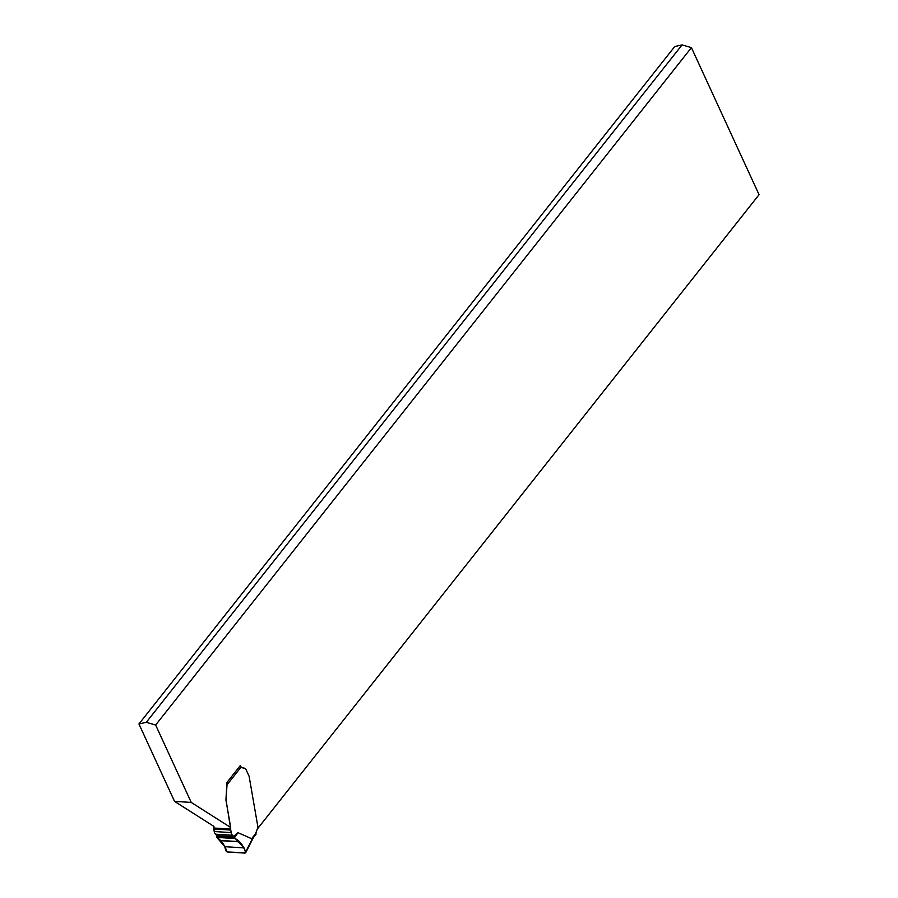 <?xml version="1.0" encoding="UTF-8"?>
<svg xmlns="http://www.w3.org/2000/svg" width="898" height="898" viewBox="0 0 898 898"><rect width="100%" height="100%" fill="white"/><g stroke="black" fill="none" stroke-linecap="round" stroke-linejoin="round"><path stroke-width="1.35" d="M257.849 828.394L759.057 194.686L691.426 47.628L155.646 725.034L191.24 802.43L230.674 827.485M230.101 824.05L225.937 800.051L226.913 782.91A3.783 2.312 93.6 0 0 226.812 782.629L240.316 765.556L240.72 766.432M138.943 723.979L146.284 722.318L682.065 44.9L674.724 46.561L138.943 723.979L174.538 801.364L213.971 826.429M146.284 722.318L155.646 725.034M682.065 44.9L691.426 47.628M174.538 801.364L191.24 802.43M240.069 765.871A1.897 1.123 -141.7 0 1 240.81 766.533L241.147 766.993A3.469 2.122 93.6 0 0 242.28 767.79L244.346 768.138A4.423 2.705 -86.4 0 1 246.108 769.743L248.982 775.995A1.897 1.156 -86.4 0 1 249.161 776.568L257.951 827.204L255.313 834.388M252.809 837.879L251.653 838.687L238.004 832.67L233.458 836.532A5.68 3.469 93.6 0 0 232.503 835.263A4.737 2.896 -86.4 0 1 231.19 832.603L230.741 830.044A1.897 1.156 -86.4 0 1 230.73 829.09L226.06 800.062A1.897 1.156 -86.4 0 1 226.038 799.254L227.115 783.64M213.735 826.283L213.78 828.012A1.897 1.156 93.6 0 0 213.791 828.966L214.229 831.526A4.737 2.896 93.6 0 0 215.542 834.186A5.68 3.469 -86.4 0 1 216.508 835.443L216.845 837.385L224.781 846.679L225.746 850.687L227.104 851.955C224.68 845.074 221.256 840.225 216.845 837.385L235.119 838.541C240.024 841.044 243.549 845.781 245.67 852.786L227.104 851.955L245.053 853.1L245.648 851.955L245.053 853.1M233.458 836.532L244.065 847.903L245.648 851.955L252.753 838.025M234.524 837.576L238.004 832.67M241.147 766.993L227.362 784.414M251.653 838.687L256.446 832.626M230.73 829.09L213.78 828.012M230.741 830.044L213.791 828.966M231.19 832.603L214.229 831.526M232.503 835.263L215.542 834.186M233.671 836.734L216.485 835.645M234.805 838.115L216.586 836.958M235.119 838.541L216.845 837.385M238.262 841.572L219.673 840.393M238.644 841.808L220.055 840.629M244.065 847.903L224.781 846.679M256.121 834.096L253.483 837.441L245.682 852.752"/></g></svg>

